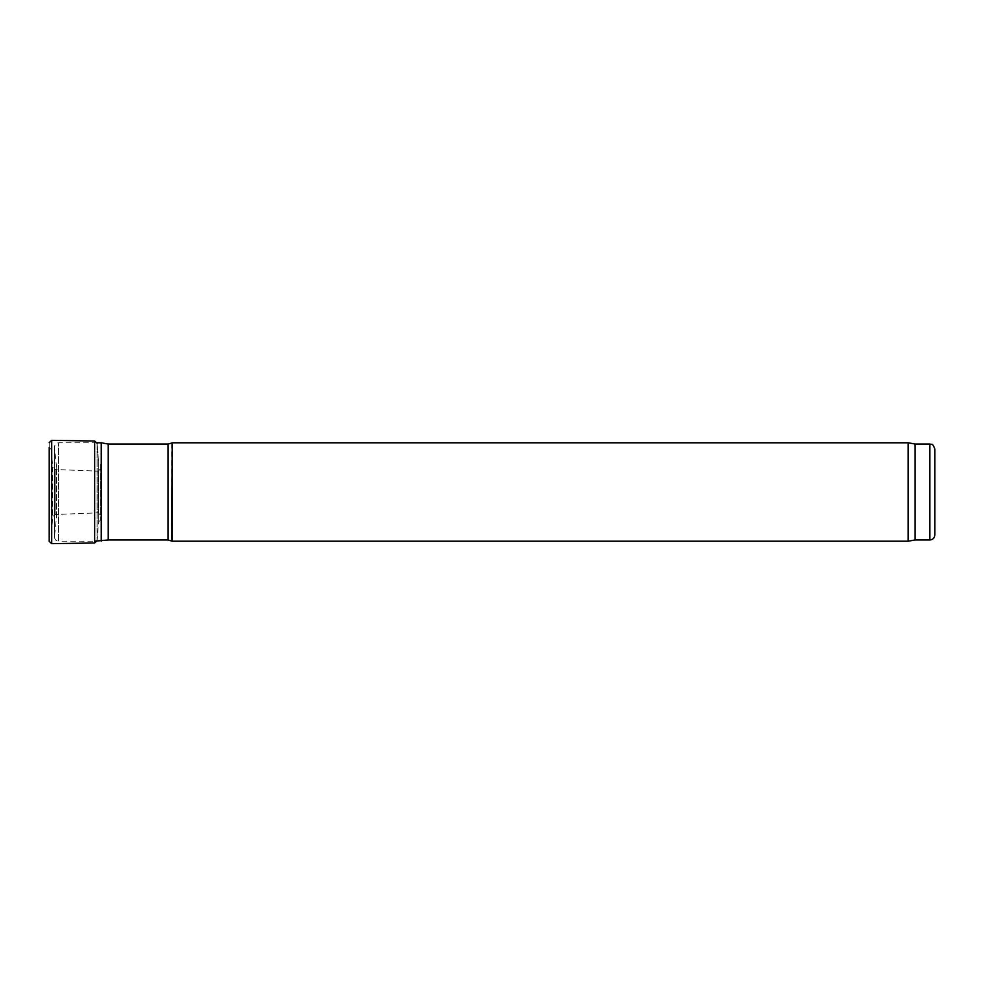 <?xml version="1.0" encoding="UTF-8"?>
<svg xmlns="http://www.w3.org/2000/svg" width="984" height="984" viewBox="0 0 984 984"><rect width="100%" height="100%" fill="white"/><g stroke="black" fill="none" stroke-linecap="round" stroke-linejoin="round"><path stroke-width="0.74" stroke-dasharray="4.92 3.69" d="M56.568 516.575L56.568 467.425L56.568 516.575L54.6 535.296L54.6 448.704L54.6 535.296M54.6 537.264L54.6 446.736L54.6 537.264C54.833 539.65 56.149 540.966 58.536 541.2L58.536 442.8L58.536 541.2L94.648 541.2M101.254 442.8L101.254 541.2M108.228 444.03L108.228 539.97M172.188 442.8L172.188 541.2M908.146 442.8L908.146 541.2M915.12 444.03L915.12 539.97M934.8 448.95L934.8 535.05M49.2 541.348L49.2 442.665L49.2 541.348L49.225 536.514L51.217 534.546L52.706 516.698L55.166 514.509L98.093 512.836L100.614 515.136L100.577 463.968L98.585 461.976L97.096 443.304L97.096 540.696L97.096 443.304L98.585 461.976L98.585 522.024L100.577 520.032L100.577 463.968L100.577 520.032L100.614 468.851L98.093 471.164L98.093 512.836L98.093 471.164L55.166 469.491L55.166 514.509L55.166 469.491L52.706 467.302L52.706 516.698L52.706 467.302L51.217 449.454L51.217 534.546L51.217 449.454L49.225 447.486L49.225 536.514L49.2 442.652L49.2 541.36M96.998 541.2L98.585 522.024L98.585 462.025M168.079 444.03L168.079 539.97M171.769 443.046L171.769 540.954M929.88 444.03L929.88 539.97M51.709 543.66L51.709 440.34M94.648 542.983L94.648 441.017M56.568 467.425L54.6 448.704M96.998 442.8L58.536 442.8C56.149 443.034 54.833 444.35 54.6 446.736"/><path stroke-width="1.48" d="M929.88 539.97L929.88 444.03C931.381 445.088 932.279 442.013 934.8 448.95L934.8 535.05C934.505 538.039 932.869 539.675 929.88 539.97L915.12 539.97L908.146 541.2L172.188 541.2L168.079 539.97L108.228 539.97L94.648 541.2M101.254 541.2L101.254 442.8L96.998 442.8M108.228 539.97L108.228 444.03L101.254 442.8M172.188 541.2L172.188 442.8L171.769 540.954M908.146 541.2L908.146 442.8L172.188 442.8M915.12 539.97L915.12 444.03L908.146 442.8M49.225 447.486L49.2 541.36L51.709 543.66L51.709 440.34L49.2 442.64M97.096 540.696L94.648 542.983L94.648 441.017L97.096 443.304M168.079 539.97L168.079 444.03L108.228 444.03M168.079 444.03L171.769 443.046M929.88 444.03L915.12 444.03M94.648 441.017L51.709 440.34M94.648 542.983L51.709 543.66"/></g></svg>
